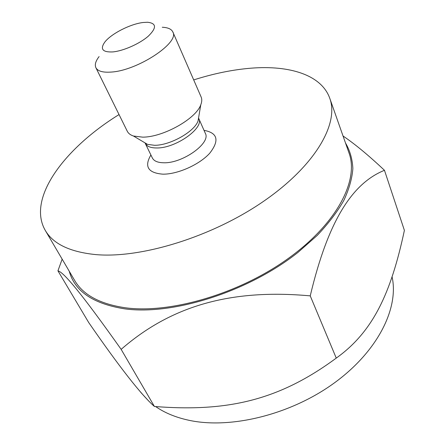 <?xml version="1.0" encoding="UTF-8"?>
<svg xmlns="http://www.w3.org/2000/svg" width="445" height="445" viewBox="0 0 445 445"><rect width="100%" height="100%" fill="white"/><g stroke="black" fill="none" stroke-linecap="round" stroke-linejoin="round"><path stroke-width="0.67" d="M336.259 358.097C279.471 400.033 227.89 412.276 154.415 406.474L121.151 349.364C170.446 306.338 230.004 288.544 310.237 295.875L336.259 358.097C372.982 331.864 390.994 293.238 404.394 230.365L384.469 170.307C368.644 155.4 354.832 143.963 343.034 135.998M310.237 295.875C328.505 218.946 353.158 182.967 384.469 170.307M154.415 406.474C141.343 395.004 119.455 367.042 88.733 322.58L57.939 270.844C63.674 272.134 81.09 292.849 121.151 349.364M62.15 259.151L57.939 270.844M69.236 271.216C74.721 291.33 93.244 303.879 124.811 308.863C172.999 315.527 248.399 291.731 297.955 252.426L317.19 235.455C328.243 223.774 337.088 212.159 343.729 200.612C349.041 189.297 352.09 178.623 352.863 168.588C352.401 159.054 349.942 150.516 345.492 142.979M329.773 98.3L349.025 153.013C359.059 180.108 337.31 223.257 288.215 258.501C239.26 293.756 170.524 313.853 125.618 307.812C100.075 304.091 83.076 294.952 74.621 280.389L45.257 230.371C53.1 243.927 69.943 252.004 95.775 254.596C141.221 258.679 212.471 236.74 263.93 201.068C315.538 165.412 339.168 123.471 329.773 98.3C321.49 74.905 289.606 65.115 251.208 68.168C232.774 69.654 213.606 73.57 193.697 79.916M119.043 114.571C64.508 148.268 26.733 198.331 45.257 230.371M172.844 31.984L201.14 97.021C202.08 99.207 201.963 101.788 200.784 104.764C196.095 118.748 163.109 137.26 142.673 137.149L133.45 136.02C130.413 135.002 128.366 133.422 127.303 131.297L95.892 67.707C97.744 71.194 102.801 72.652 111.066 72.073C137.316 70.761 179.908 42.648 172.844 31.984C171.459 29.07 167.937 27.495 162.269 27.256M99.107 56.576C95.63 61.054 94.557 64.764 95.892 67.707M143.201 22.489C130.552 23.874 111.139 33.759 104.803 42.097C99.864 49.128 102.584 52.404 112.958 51.909C123.549 50.902 139.758 43.682 148.319 36.151C156.79 27.863 156.529 23.229 147.534 22.261L143.201 22.489M392.084 276.84C399.043 308.04 377.955 351.216 334.284 382.967C290.702 414.723 230.443 429.414 188.663 420.225C175.675 417.393 164.678 412.843 155.661 406.574M148.797 401.145L140.843 392.462M204.01 130.352C217.683 132.855 219.608 140.464 209.779 153.175C199.499 164.617 177.594 174.401 162.831 174.167C148.035 172.944 144.058 166.552 150.905 154.999M198.787 116.646L198.064 120.94L198.776 118.531L205.34 133.344C211.136 142.979 182.695 163.443 163.838 162.77C157.803 162.698 153.97 161.09 152.34 157.947L145.259 143.373C146.85 146.438 150.677 147.968 156.735 147.968C175.664 148.385 204.483 127.915 198.776 118.531L198.743 118.453M145.053 142.901L145.765 143.807L147.562 144.386L143.813 142.161M198.737 118.437L198.548 118.07M200.784 104.764L198.064 120.94C194.459 131.709 170.007 145.476 154.576 145.298L147.562 144.386L133.45 136.02"/></g></svg>

